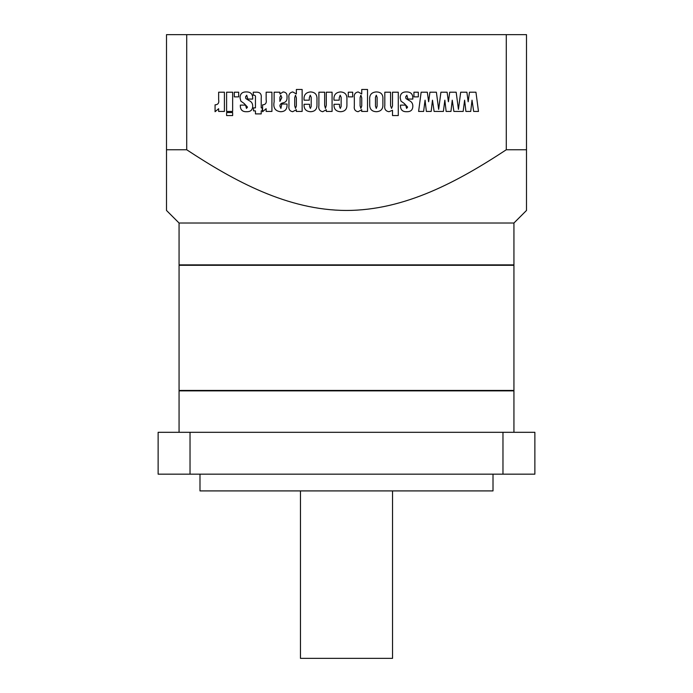 <?xml version="1.0" encoding="UTF-8"?>
<svg xmlns="http://www.w3.org/2000/svg" width="693" height="693" viewBox="0 0 693 693"><rect width="100%" height="100%" fill="white"/><g stroke="black" fill="none" stroke-linecap="round" stroke-linejoin="round"><path stroke-width="1.04" d="M179.063 223.016L179.063 264.873L513.937 264.873L513.937 223.016L179.063 223.016L166.502 210.455L166.502 149.766L186.712 149.766C234.269 181.064 287.534 210.23 346.214 210.455C405.119 210.447 458.489 181.185 506.288 149.766L526.498 149.766L526.498 210.455L526.498 34.65L506.288 34.65L506.288 149.766M513.937 223.016L526.498 210.455M392.541 490.913L392.541 658.35L300.459 658.35L300.459 490.913M493.009 474.168L493.009 490.913L199.991 490.913L199.991 474.168M513.937 432.311L513.937 390.869L179.063 390.869L179.063 432.311M179.063 390.454L513.937 390.454L513.937 265.298L179.063 265.298L179.063 390.454M302.139 89.458L302.139 111.434L296.275 111.434L296.37 109.693L292.697 111.712C289.735 111.175 288.487 109.295 288.955 106.09L288.955 98.042C288.401 94.594 289.674 92.559 292.767 91.935L296.37 93.945L296.37 89.458L302.139 89.458M382.891 104.245C383.16 108.922 381.029 111.408 376.49 111.712C371.898 111.573 369.638 109.225 369.707 104.66L369.707 99.991C369.248 94.993 371.422 92.308 376.247 91.935C381.029 91.996 383.246 94.473 382.891 99.35L382.891 104.245M166.502 195.617L166.502 34.65L186.712 34.65L186.712 149.766M186.712 34.65L506.288 34.65M448.406 101.758L449.705 92.204L456.167 92.204L458.428 109.355L460.698 92.204L466.874 92.204L468.182 101.758L469.482 92.204L475.944 92.204L478.482 111.434L473.665 111.434L472.028 100.164L470.72 111.434L465.913 111.434L464.613 100.164L463.167 111.434L453.889 111.434L452.252 100.164L450.944 111.434L446.136 111.434L444.837 100.164L443.39 111.434L434.113 111.434L432.475 100.164L431.167 111.434L426.36 111.434L425.06 100.164L423.614 111.434L418.598 111.434L421.145 92.204L427.321 92.204L428.629 101.758L429.929 92.204L436.391 92.204L438.652 109.355L440.921 92.204L447.098 92.204L448.406 101.758M418.329 92.204L418.329 96.873L413.929 96.873L413.929 92.204L418.329 92.204M406.791 111.712C402.763 111.859 400.658 110.04 400.476 106.246L400.476 105.119L405.691 105.119L406.618 108.411L407.614 107.112L404.279 103.482L400.987 101.143L400.199 97.947C400.164 93.927 402.191 91.926 406.263 91.935C410.628 91.84 412.82 93.91 412.837 98.137L412.837 99.073L407.891 99.073L406.869 95.227L405.691 96.847L405.994 98.571L409.268 100.615C411.633 101.698 412.82 103.508 412.837 106.046C412.803 109.91 410.784 111.798 406.791 111.712M398.276 92.204L398.276 115.558L392.507 115.558L392.507 110.291L388.998 111.712C385.629 111.166 384.234 109.061 384.814 105.414L384.814 92.204L390.583 92.204L390.583 105.769L391.545 108.411L392.507 105.96L392.507 92.204L398.276 92.204M367.515 89.458L367.515 111.434L361.651 111.434L361.746 109.693L358.064 111.712C355.102 111.175 353.854 109.295 354.331 106.09L354.331 98.042C353.776 94.594 355.05 92.559 358.134 91.935L361.746 93.945L361.746 89.458L367.515 89.458M352.676 92.204L352.676 96.873L348.284 96.873L348.284 92.204L352.676 92.204M346.916 104.86C347.028 109.234 344.897 111.512 340.506 111.712C335.923 111.426 333.749 108.957 334 104.288L339.492 104.288L339.492 106.462L340.332 108.411L341.147 106.419L341.147 97.297L340.176 95.227L339.224 97.843L339.224 100.173L334 100.173C333.506 95.158 335.646 92.412 340.436 91.935C345.062 92.16 347.219 94.664 346.916 99.437L346.916 104.86M332.077 92.204L332.077 111.434L326.308 111.434L326.308 109.719L322.747 111.712C319.629 111.114 318.347 109.096 318.893 105.631L318.893 92.204L324.662 92.204L324.662 105.553L325.45 108.411L326.308 105.232L326.308 92.204L332.077 92.204M316.97 104.86C317.091 109.234 314.96 111.512 310.568 111.712C305.977 111.426 303.811 108.957 304.062 104.288L309.554 104.288L309.554 106.462L310.395 108.411L311.2 106.419L311.2 97.297L310.23 95.227L309.286 97.843L309.286 100.173L304.062 100.173C303.569 95.158 305.708 92.412 310.499 91.935C315.116 92.16 317.281 94.664 316.97 99.437L316.97 104.86M280.899 108.411L281.817 104.019L287.032 104.019L287.032 105.284C287.023 109.511 284.866 111.651 280.57 111.712C275.147 111.079 272.999 107.779 274.125 101.819L274.125 92.204L279.894 92.204L279.894 93.962L283.134 91.935C285.897 92.169 287.197 93.711 287.032 96.552L287.032 98.129C287.049 100.693 285.733 102.278 283.091 102.876C281.089 103.205 280.015 104.245 279.894 105.994L280.899 108.411M271.925 92.204L271.925 111.434L266.155 111.434L266.155 108.706L262.586 111.712L262.586 104.842C265.592 104.678 266.779 102.962 266.155 99.697L266.155 92.204L271.925 92.204M261.218 110.88L261.218 113.903L255.448 113.903L255.448 110.88L253.525 110.88L253.525 107.865L255.448 107.865L255.448 97.566C255.734 95.773 255.007 94.993 253.248 95.227L253.248 92.204L255.691 92.204C259.918 91.9 261.755 93.876 261.218 98.137L261.218 107.865L262.309 107.865L262.309 110.88L261.218 110.88M246.656 111.712C242.628 111.859 240.523 110.04 240.341 106.246L240.341 105.119L245.556 105.119L246.483 108.411L247.479 107.112L244.144 103.482L240.852 101.143L240.064 97.947C240.029 93.927 242.056 91.926 246.128 91.935C250.494 91.84 252.685 93.91 252.702 98.137L252.702 99.073L247.756 99.073L246.734 95.227L245.556 96.847L245.859 98.571L249.133 100.615C251.498 101.698 252.685 103.508 252.702 106.046C252.668 109.91 250.649 111.798 246.656 111.712M238.687 92.204L238.687 96.873L234.295 96.873L234.295 92.204L238.687 92.204M232.649 92.204L232.649 111.434L226.602 111.434L226.602 92.204L232.649 92.204M232.649 112.535L232.649 115.558L226.602 115.558L226.602 112.535L232.649 112.535M224.411 92.204L224.411 111.434L218.642 111.434L218.642 108.706L215.064 111.712L215.064 104.842C218.07 104.678 219.265 102.962 218.642 99.697L218.642 92.204L224.411 92.204M502.971 474.168L502.971 432.311L534.866 432.311L534.866 474.168L158.134 474.168L158.134 432.311L190.029 432.311L190.029 474.168M502.971 432.311L190.029 432.311M166.502 200.26L166.502 202.33M375.476 97.237L375.476 106.15L376.29 108.411L377.122 106.15L377.122 97.427L376.299 95.227L375.476 97.237M360.1 97.574L360.1 105.864L360.897 108.411L361.746 105.864L361.746 97.852L360.88 95.227L360.1 97.574M294.724 97.574L294.724 105.864L295.521 108.411L296.37 105.864L296.37 97.852L295.513 95.227L294.724 97.574M279.894 97.384L279.894 101.386L281.817 97.618L280.804 95.227L279.894 97.384"/></g></svg>
